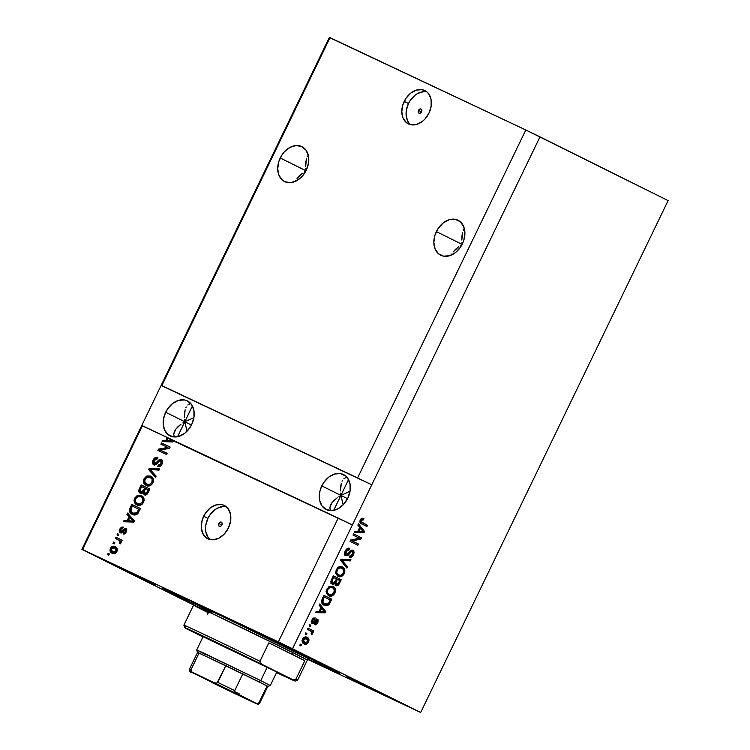 <?xml version="1.0" encoding="UTF-8"?>
<svg xmlns="http://www.w3.org/2000/svg" width="750" height="750" viewBox="0 0 750 750"><rect width="100%" height="100%" fill="white"/><g stroke="black" fill="none" stroke-linecap="round" stroke-linejoin="round"><path stroke-width="1.12" d="M418.472 110.391A2.325 1.716 116.5 0 1 421.05 109.041A2.325 1.716 116.5 0 1 421.566 111.853L420.403 113.119L419.006 113.213L418.209 112.088L418.472 110.391L419.634 109.125L421.031 109.031L421.828 110.156L421.566 111.853A2.325 1.716 116.5 0 1 418.988 113.203A2.325 1.716 116.5 0 1 418.472 110.391L421.537 111.919L418.472 110.391M426.881 91.922A18.581 13.697 -63.5 0 0 408.478 103.519L404.203 101.4A18.581 13.697 116.5 0 1 424.875 90.6A18.581 13.697 116.5 0 1 428.991 113.081L424.95 119.044L422.409 121.397L416.756 124.397L411.084 124.791L406.247 122.503L402.984 117.9L401.803 111.675L402.863 104.775L406.022 98.241L410.784 93.084L416.438 90.084L422.109 89.691L426.947 91.969L428.812 94.022L431.081 99.544L431.137 106.237L428.991 113.081A18.581 13.697 116.5 0 1 408.319 123.872A18.581 13.697 116.5 0 1 404.203 101.4L408.478 103.519A18.581 13.697 -63.5 0 0 410.578 124.688L410.522 124.631M218.766 523.5A2.325 1.716 116.5 0 1 221.353 522.15A2.325 1.716 116.5 0 1 221.859 524.963L220.697 526.228L219.3 526.322L218.503 525.197L218.766 523.5L219.938 522.234L221.325 522.141L222.122 523.266L221.859 524.963A2.325 1.716 116.5 0 1 219.281 526.312A2.325 1.716 116.5 0 1 218.766 523.5L221.831 525.028L218.766 523.5M226.331 506.784A18.581 13.697 -63.5 0 0 207.919 518.391L203.653 516.262A18.581 13.697 116.5 0 1 224.325 505.472A18.581 13.697 116.5 0 1 228.431 527.953L224.4 533.906L219.084 538.069L213.309 539.794L207.956 538.837L205.697 537.375L202.434 532.772L201.244 526.538L202.312 519.637L205.472 513.113L210.234 507.956L215.878 504.947L221.559 504.553L224.128 505.378L228.253 508.884L230.522 514.406L230.588 521.1L228.431 527.953A18.581 13.697 116.5 0 1 207.769 538.744A18.581 13.697 116.5 0 1 203.653 516.262L207.919 518.391A18.581 13.697 -63.5 0 0 210.028 539.55L209.963 539.494M461.953 242.194L462.216 244.462L461.953 242.194M461.944 235.959L461.822 240.009L462.572 232.481L461.944 235.959M463.688 229.688L463.397 230.241M436.369 231.6A19.509 14.381 116.5 0 1 458.072 220.266A19.509 14.381 116.5 0 1 462.384 243.872L460.481 247.181L455.475 252.6L449.541 255.75L443.588 256.163L438.506 253.772L435.084 248.934L433.837 242.391L434.962 235.144L438.272 228.291L443.278 222.881L449.203 219.722L455.166 219.309L460.247 221.709L463.669 226.547L464.916 233.081L463.791 240.328L462.384 243.872A19.509 14.381 116.5 0 1 440.681 255.206A19.509 14.381 116.5 0 1 436.369 231.6L462.122 244.416L436.369 231.6M305.822 168.562L306.084 170.831L305.822 168.562M305.812 162.328L305.691 166.369L306.441 158.841L305.812 162.328M307.556 156.056L307.266 156.609M280.238 157.969A19.509 14.381 116.5 0 1 301.941 146.634A19.509 14.381 116.5 0 1 306.253 170.241L302.016 176.494L296.438 180.862L290.381 182.681L284.756 181.669L282.375 180.131L278.953 175.294L277.706 168.759L278.831 161.512L282.141 154.659L284.475 151.706L290.053 147.338L296.109 145.528L301.734 146.531L306.066 150.225L308.447 156.019L308.512 163.05L306.253 170.241A19.509 14.381 116.5 0 1 284.55 181.566A19.509 14.381 116.5 0 1 280.238 157.969L305.991 170.775L280.238 157.969M340.65 493.125L340.912 495.394L321.806 485.887A19.509 14.381 116.5 0 1 343.509 474.553A19.509 14.381 116.5 0 1 347.831 498.159L343.584 504.412L338.016 508.781L331.95 510.6L326.325 509.587L321.994 505.903L319.613 500.1L319.547 493.069L320.4 489.431L323.709 482.578L328.716 477.159L334.65 474.009L340.603 473.597L345.684 475.988L347.644 478.144L350.025 483.938L350.091 490.969L347.831 498.159A19.509 14.381 116.5 0 1 326.128 509.484A19.509 14.381 116.5 0 1 321.806 485.887L340.912 495.394L350.044 491.25L340.912 495.394L333.675 510.366L340.912 495.394L340.65 493.125M340.641 486.891L340.519 490.941L341.269 483.403L340.641 486.891M342.384 480.619L342.094 481.172M345.891 477.525L343.941 478.631L345.891 477.525M184.519 419.484L184.781 421.753L165.675 412.247A19.509 14.381 116.5 0 1 187.378 400.912A19.509 14.381 116.5 0 1 191.7 424.519L189.787 427.828L184.791 433.247L178.856 436.397L172.894 436.809L167.822 434.409L164.4 429.581L163.153 423.038L164.269 415.791L167.578 408.938L172.584 403.519L178.519 400.369L184.472 399.956L187.181 400.819L191.512 404.503L193.894 410.297L193.959 417.328L191.7 424.519A19.509 14.381 116.5 0 1 169.997 435.853A19.509 14.381 116.5 0 1 165.675 412.247L184.781 421.753L193.912 417.619L184.781 421.753L177.544 436.725L184.781 421.753L184.519 419.484M184.509 413.25L184.388 417.3L185.137 409.762L184.509 413.25M186.253 406.978L185.963 407.531M189.759 403.884L187.809 404.991L189.759 403.884M191.428 425.062L184.781 421.753L192.413 405.975L184.781 421.753L187.05 431.212L184.781 421.753L191.428 425.062M347.559 498.694L340.912 495.394L348.544 479.616L340.912 495.394L343.181 504.844L340.912 495.394L347.559 498.694M263.934 635.747L311.981 658.734L263.934 635.747M107.803 562.116L100.641 558.413L118.369 566.653L155.025 584.784L107.803 562.116L101.466 558.722L118.941 566.916L155.85 585.103L107.803 562.116M193.697 604.837L194.494 605.241M353.85 680.494L346.697 676.791L364.425 685.031L401.869 703.481L357.863 682.481L346.725 676.791L360.094 682.969L401.897 703.481L353.85 680.494M185.597 599.972A98.484 1.031 25.8 0 1 162.609 588.084A98.484 1.031 25.8 0 1 219.553 614.541A98.484 1.031 25.8 0 1 316.95 661.922L339.834 673.809L308.119 659.297A98.484 1.031 25.8 0 0 339.938 673.809A98.484 1.031 25.8 0 0 316.95 661.922L185.55 598.406L162.713 588.197L193.744 604.012A98.484 1.031 25.8 0 1 185.597 599.972M182.859 422.925L184.781 421.753L182.859 422.925M178.003 426.694L181.078 424.153L175.697 429.281L178.003 426.694M174.244 431.822L175.697 429.281L173.691 434.203L174.384 436.978L173.691 434.203L174.488 431.269M338.991 496.566L340.912 495.394L338.991 496.566M334.134 500.334L337.209 497.794L331.828 502.922L334.134 500.334M330.375 505.453L331.828 502.922L329.822 507.844L330.516 510.609L329.822 507.844L330.619 504.9M304.163 172.003L306.084 170.831L304.163 172.003M299.306 175.772L302.372 173.231L297 178.359L299.306 175.772M295.547 180.891L295.791 180.338M460.294 245.644L462.216 244.462L460.294 245.644M455.438 249.403L458.503 246.862L453.131 251.991L455.438 249.403M451.678 254.531L451.922 253.978M161.822 385.603L357.6 477.938L525.806 129.994L330.028 37.65L161.822 385.603L330.028 37.65L329.334 37.5L161.128 385.453L371.784 484.8L539.991 136.856L525.806 129.994L357.6 477.938L371.784 484.8L292.528 648.741L420.666 712.5L668.119 200.606L539.991 136.856L371.784 484.8L161.128 385.453L329.334 37.5L525.806 129.994L668.119 200.606L420.666 712.5L307.856 659.475L420.666 712.5L292.528 648.741L352.378 524.953L338.194 518.091L172.472 439.931L173.203 440.756L172.622 441.938L162.141 441.591L162.75 440.325L165.844 440.522L167.306 437.494L142.416 425.747L82.566 549.544L278.353 641.878L338.194 518.091L278.353 641.878L292.528 648.741L82.566 549.544L142.416 425.747L141.722 425.597L161.128 385.453L161.822 385.603M167.794 447.431L160.894 444.178L161.484 442.959L170.156 447.056L169.528 448.35L160.228 450.028L167.137 453.291L166.556 454.5L157.875 450.413L158.513 449.109L167.794 447.431L158.513 449.109L157.875 450.413L166.556 454.5L167.137 453.291L160.228 450.028L169.528 448.35L170.156 447.056L161.484 442.959L160.894 444.178L167.794 447.431M153.825 464.934L152.466 462.975L153.281 459.666L155.259 457.584L157.903 457.519L157.425 458.794L155.569 458.897L154.341 460.106L153.609 462L153.947 463.387L155.653 463.575L158.756 460.05L160.35 459.328L162.009 459.984L162.666 461.981L161.709 464.728L159.516 466.547L157.753 466.416L158.231 465.141L159.787 465.084L161.053 463.603L161.475 461.897L160.491 460.631L159.253 461.006L156.066 464.709L153.825 464.934L156.769 464.109L159.675 460.697L160.744 460.725L161.053 463.603L158.231 465.141L157.753 466.416C159.478 467.016 160.922 466.228 162.084 464.034C163.031 461.925 162.787 460.416 161.353 459.516C159.891 459.075 158.588 459.759 157.434 461.55L154.388 463.706L154.041 460.641L157.425 458.794L157.903 457.519C155.991 456.797 154.388 457.641 153.084 460.059L154.088 460.556L153.084 460.059C152.044 462.319 152.287 463.95 153.825 464.934M155.503 477.366L148.613 469.584L149.222 468.328L159.591 468.919L158.981 470.166L149.963 469.369L156.113 476.1L155.503 477.366L156.113 476.1L149.963 469.369L158.981 470.166L159.591 468.919L149.222 468.328L148.613 469.584L149.738 470.147L150.066 469.472L149.738 470.147L148.613 469.584L155.503 477.366M146.306 477.647L148.209 476.475L147.084 475.912L144.056 478.725L145.059 479.222L144.056 478.725L146.634 476.081L150.234 475.959L152.737 477.769L153.562 480.666L151.575 484.781L149.766 485.803L147.487 485.887L145.463 485.006L143.906 483.263L143.456 480.834L144.056 478.725L143.719 482.794L146.25 485.456C148.734 486.731 150.966 485.887 152.953 482.925C154.05 479.475 153.281 477.206 150.638 476.128L147.084 475.912L151.753 476.691M136.894 497.119L138.797 495.938L137.672 495.375L134.644 498.188L135.647 498.684L134.644 498.188L137.222 495.553L140.822 495.422L143.325 497.231L144.15 500.138L142.172 504.244L140.363 505.275L138.084 505.35L136.05 504.478L134.503 502.725L134.044 500.297L134.644 498.188L134.306 502.256L136.847 504.919C139.322 506.194 141.553 505.359 143.541 502.397C144.647 498.938 143.869 496.669 141.225 495.591L137.672 495.375L142.35 496.153M129.075 516.581L126.975 514.331L127.594 513.066L134.456 520.903L133.884 522.084L123.403 521.737L124.013 520.472L127.097 520.669L129.075 516.581L127.097 520.669L124.013 520.472L123.403 521.737L133.884 522.084L134.456 520.903L127.594 513.066L126.975 514.331L128.1 514.894L128.484 514.097L128.1 514.894L126.975 514.331L129.075 516.581M108.759 555.169L107.522 554.587L108.112 553.369L109.35 553.95L108.759 555.169L109.35 553.95L108.112 553.369L107.522 554.587L108.759 555.169M112.134 553.219L110.222 551.494L110.297 548.569L112.022 546.581L114.947 546.516L117.103 548.372L117.094 551.062L115.312 553.228L112.134 553.219C113.906 554.175 115.5 553.584 116.916 551.456C117.703 548.991 117.15 547.388 115.228 546.647C113.447 545.653 111.834 546.225 110.381 548.372L111.281 548.822L110.381 548.372C109.594 550.875 110.175 552.488 112.134 553.219L112.059 553.181M114.197 543.919L112.959 543.328L113.55 542.119L114.787 542.7L114.197 543.919L114.787 542.7L113.55 542.119L112.959 543.328L114.197 543.919M118.584 540.009L115.312 538.462L115.903 537.253L122.213 540.225L121.622 541.444L120.619 540.966L121.144 542.644L120.15 543.919L119.466 543.038L120.047 541.266L118.584 540.009L119.766 540.834L119.466 543.038L120.15 543.919L121.041 542.934L120.619 540.966L121.622 541.444L122.213 540.225L115.903 537.253L115.312 538.462L118.584 540.009M118.247 535.556L117 534.966L117.591 533.747L118.828 534.338L118.247 535.556L118.828 534.338L117.591 533.747L117 534.966L118.247 535.556M120.394 532.828L119.4 531.759L119.334 530.156L121.284 527.222L123.188 527.053L122.709 528.319L121.547 528.413L120.609 529.5L120.825 531.544L124.791 528.384L126.169 528.703L126.778 529.903L125.719 532.997L123.591 534.038L123.637 532.678L124.622 532.584L125.503 531.384L125.353 529.753L122.128 532.734L120.394 532.828L125.353 529.753L125.391 531.647L123.637 532.678L123.169 533.953L126.309 532.031L125.812 528.478L121.537 531.534L120.825 531.544L120.609 529.5L122.709 528.319L123.188 527.053L119.756 528.994L120.647 529.444L119.756 528.994C118.941 530.803 119.147 532.087 120.394 532.828M132.347 514.378L130.378 512.953L129.384 510.591L131.784 504.403L140.456 508.491L137.166 514.191L135.009 514.969L132.347 514.378C134.1 515.438 135.919 515.175 137.794 513.581L140.456 508.491L131.784 504.403L130.116 507.853L131.119 508.35L130.116 507.853C128.925 511.2 129.675 513.375 132.347 514.378L132.206 514.312M140.278 493.284L138.759 490.734L141.188 484.931L149.869 489.028L146.466 494.691L144.113 494.691L143.194 492.675L141.713 493.519L140.278 493.284L143.194 492.675L144.375 494.841C145.903 495.347 147.15 494.616 148.106 492.656L149.869 489.028L141.188 484.931L139.444 488.541L140.456 489.037L139.444 488.541C138.366 490.809 138.647 492.394 140.278 493.284M193.641 604.997L81.881 549.394L141.722 425.597L81.881 549.394L193.641 604.997M359.306 538.209L353.044 535.097L353.634 533.878L361.5 537.797L360.881 539.091L352.219 540.909L358.491 544.031L357.9 545.25L350.034 541.331L350.663 540.028L359.306 538.209L350.663 540.028L350.034 541.331L357.9 545.25L358.491 544.031L352.219 540.909L360.881 539.091L361.5 537.797L353.634 533.878L353.044 535.097L359.306 538.209M345.75 555.806L344.569 553.884L344.934 551.691L346.603 549.038L348.637 548.128L349.791 548.381L349.312 549.647L348.038 549.581L346.753 550.519L345.759 552.441L345.928 554.259L347.494 554.428L350.494 550.875L351.984 550.125L353.812 551.241L353.709 554.109L351.534 557.053L349.331 557.203L349.819 555.938L351.262 555.853L352.669 553.941L352.753 551.944L351.581 551.409L347.831 555.534L345.75 555.806L348.506 554.934L351.319 551.503L352.303 551.512L352.481 554.363L353.419 554.775C354.375 552.666 354.206 551.175 352.903 550.312C351.581 549.891 350.344 550.584 349.219 552.394L346.312 554.578L346.116 551.541L349.312 549.647L349.791 548.381C348.056 547.697 346.537 548.559 345.244 550.978C344.203 553.237 344.372 554.85 345.75 555.806M346.847 568.106L340.763 560.503L341.372 559.247L350.934 559.659L350.325 560.906L342.019 560.269L347.466 566.841L346.847 568.106L347.466 566.841L342.019 560.269L350.325 560.906L350.934 559.659L341.372 559.247L340.763 560.503L346.847 568.106M338.006 576.281C340.256 577.509 342.347 576.638 344.288 573.666L343.359 573.225L344.288 573.666C345.431 570.216 344.803 567.984 342.394 566.962L339.122 566.803L336.216 569.644L338.7 566.981L342.394 566.962L344.691 569.372L344.288 573.666L341.616 576.431L338.006 576.281L335.756 573.684L336.216 569.644L335.756 573.684L338.1 576.328M328.594 595.753C330.844 596.981 332.934 596.1 334.875 593.128L333.947 592.697L334.875 593.128C336.028 589.688 335.391 587.447 332.981 586.425L329.709 586.266L326.812 589.106L329.709 586.266L332.981 586.425L335.278 588.834L335.006 592.856L332.213 595.894L328.594 595.753L326.344 593.156L326.812 589.106L326.344 593.156L328.688 595.791M320.991 607.444L319.134 605.25L319.744 603.984L325.8 611.644L325.228 612.825L315.553 612.656L316.163 611.391L319.012 611.541L320.991 607.444L319.012 611.541L316.163 611.391L315.553 612.656L325.228 612.825L325.8 611.644L319.744 603.984L319.134 605.25L320.991 607.444M300.872 645.909L299.747 645.356L300.338 644.138L301.462 644.691L300.872 645.909L301.462 644.691L300.338 644.138L299.747 645.356L300.872 645.909M304.069 643.913L302.175 641.55L303.056 638.409L305.466 636.938L308.128 637.997L309.028 640.087L308.128 642.816L306.366 644.175L304.088 643.931C305.663 644.831 307.153 644.222 308.55 642.094C309.366 639.628 308.906 638.053 307.162 637.35L307.162 637.35C305.559 636.384 304.041 636.984 302.625 639.141C301.8 641.634 302.278 643.228 304.069 643.913M306.309 634.659L305.184 634.097L305.775 632.878L306.9 633.441L306.309 634.659L306.9 633.441L305.775 632.878L305.184 634.097L306.309 634.659M310.434 630.862L307.462 629.381L308.053 628.162L313.781 631.013L313.191 632.231L312.272 631.781L312.703 633.431L311.737 634.716L311.137 633.853L311.7 631.987L310.434 630.862L311.494 631.659L311.137 633.853L311.737 634.716L312.6 633.722L312.272 631.781L313.191 632.231L313.781 631.013L308.053 628.162L307.462 629.381L310.434 630.862M310.284 626.447L309.159 625.884L309.75 624.666L310.866 625.228L310.284 626.447L310.866 625.228L309.75 624.666L309.159 625.884L310.284 626.447M312.375 623.709L311.391 621.666L313.172 618.281L315.159 617.934L314.672 619.2L313.594 619.303L312.694 620.409L312.375 621.6L312.966 622.481L316.275 619.359L318.122 619.828L317.869 622.819L315.684 624.862L314.887 624.778L315.375 623.513L317.025 622.453L316.997 620.55L313.978 623.587L312.375 623.709L317.072 620.578L317.025 622.453L315.375 623.513L314.887 624.778L317.869 622.819L317.541 619.303L313.472 622.406L312.816 622.425L312.694 620.409L314.672 619.2L315.159 617.934L311.916 619.913L312.375 623.709M324.084 605.203L322.228 603.684L321.497 601.425L323.934 595.322L331.8 599.231L328.556 604.941L326.531 605.747L324.084 605.203C325.669 606.234 327.366 605.934 329.166 604.322L331.8 599.231L323.934 595.322L322.266 598.772C321.047 602.109 321.656 604.256 324.084 605.203M332.203 584.147L331.078 582.966L330.938 581.278L333.347 575.85L341.212 579.769L337.866 585.45L335.691 585.487L334.913 583.5L333.516 584.353L332.203 584.147L334.913 583.5L335.925 585.628C337.322 586.106 338.503 585.366 339.459 583.397L341.212 579.769L333.347 575.85L331.603 579.459C330.525 581.728 330.722 583.294 332.203 584.147M359.728 527.297L357.872 525.112L358.491 523.847L364.547 531.497L363.975 532.688L354.3 532.509L354.909 531.244L357.75 531.394L359.728 527.297L357.75 531.394L354.909 531.244L354.3 532.509L363.975 532.688L364.547 531.497L358.491 523.847L357.872 525.112L359.728 527.297M360.253 519.928L361.688 518.381L363.928 518.625L363.441 519.891L361.509 519.928L360.994 521.653L367.528 525.328L366.947 526.538L360.431 523.078L359.859 521.991L360.253 519.928C359.55 522.056 360 523.378 361.603 523.884L366.947 526.538L367.528 525.328L361.153 521.953L361.144 520.444L363.441 519.891L363.928 518.625L361.688 518.381L360.253 519.928M300.328 644.156L301.462 644.691L300.328 644.156M306.45 637.069L307.791 639.656M307.725 641.7L308.55 642.094L307.725 641.7M306.225 642.956L303.516 643.603M304.509 643.716L306.356 642.844M307.772 639.9L306.431 637.05M302.147 640.978L304.659 642.703L303.422 639.581L306.581 638.569L307.744 641.653L304.594 642.675L302.006 640.584M303.319 637.828L305.344 637.978L303.712 637.688M306.478 638.513L305.344 637.978M303.422 639.581L302.597 639.188L303.422 639.581L303.403 641.606L304.781 642.759L306.619 642.816L307.809 641.522L307.772 639.628L306.216 638.4L304.556 638.409L303.422 639.581M303.356 642.084L304.594 642.675M305.278 637.95L306.581 638.569M305.766 632.906L306.9 633.441L305.766 632.906M308.044 628.191L313.781 631.013L312.534 630.431L311.962 631.631L312.534 630.431L308.044 628.191M311.194 631.453L312.272 631.781L311.081 631.275M311.559 633.234L312.6 633.722L311.559 633.234M309.731 624.694L310.866 625.228L309.731 624.694M312.356 618.722L313.669 618L313.434 618.609L314.672 619.2L312.844 618.553M311.869 620.016L312.694 620.409L311.869 620.016M311.391 621.703L312.816 622.425L311.259 621.534M316.847 619.181L317.137 620.616M317.044 622.425L317.869 622.819L317.044 622.425M315.731 623.559L315.178 624.019M315.506 619.959L317.072 620.578L315.169 620.138M315.309 620.212L316.406 620.728L315.309 620.212M314.344 621.422L315.422 621.928L314.344 621.422M313.266 622.491L311.841 623.306M311.897 623.306L313.491 622.219M316.144 620.794L316.012 621.337M314.869 624.188L316.041 623.203M317.128 620.634L316.622 618.938M319.453 604.594L324.562 611.053L325.8 611.644L324.562 611.053L324.347 611.512L319.453 604.594M324.216 611.775L323.991 612.244L325.228 612.825L323.991 612.244L315.825 612.094L324.694 611.831L319.191 611.156L320.128 611.597L321.713 608.297L324.694 611.831L320.784 607.866L321.713 608.297L320.128 611.597L324.216 611.775M323.925 595.341L331.8 599.231L330.562 598.65L329.991 599.841L330.562 598.65L323.925 595.341M329.278 602.1L330.206 602.531L329.278 602.1M323.653 603.506L326.419 604.472L328.125 603.844L329.166 604.322L328.341 603.628L324.684 603.994L321.928 602.222M327.919 603.741C326.119 605.353 324.431 605.644 322.847 604.622M323.419 604.875L325.969 605.053L327.628 604.069M321.497 601.5L324.684 603.994L321.431 601.275M324.262 596.991L330.291 599.991L328.341 603.628L330.291 599.991L323.334 596.55L324.262 596.991L323.259 599.081L322.331 598.641L323.259 599.081L324.262 596.991M321.75 601.987L322.987 602.569L323.259 599.081L322.669 601.866L324.684 603.994M332.297 586.153L334.294 589.603M331.903 594.75L328.097 595.472L330.591 595.453L332.306 594.403M334.284 590.297L333.628 587.428L332.1 586.041M328.2 594.066L326.709 593.006L326.044 591.469M328.106 587.128L330.872 586.931M328.069 594.009L329.203 594.544C327.384 593.803 326.897 592.144 327.731 589.556C329.175 587.353 330.731 586.716 332.381 587.634L331.144 587.053L332.381 587.634C334.294 588.356 334.809 590.034 333.956 592.688L331.228 594.919L328.134 594.047M327.731 589.556L326.803 589.116L327.731 589.556L327.459 592.772L328.941 594.403L331.613 594.853L333.712 593.137L334.341 589.744L332.662 587.784L329.991 587.409L327.731 589.556M326.147 591.975L329.203 594.544M331.144 587.053L328.556 586.903M333.328 575.878L341.212 579.769L339.975 579.188L339.394 580.378L339.975 579.188L333.328 575.878M334.575 582.159L335.147 583.762L336.694 584.456L338.531 582.956L339.459 583.397L338.747 582.516L336.384 584.344L334.819 583.538L334.519 582.431M337.144 584.456L335.4 585.225M330.881 581.7L334.913 583.5L333.834 582.994L334.725 582.253L335.812 582.741L334.734 582.234L335.353 581.147L332.784 582.928L330.806 581.466M331.584 583.781L333.666 582.919L330.956 583.566M335.128 585.188L337.538 583.987M337.35 579.356L339.703 580.528L338.747 582.516L339.703 580.528L336.422 578.916L337.35 579.356L336.319 581.503L335.391 581.072L336.319 581.503L337.35 579.356M336.384 584.344L335.812 582.741L336.319 581.503L335.747 583.284L336.384 584.344M333.675 577.528L336.431 578.897L335.353 581.147L336.431 578.897L332.747 577.087L333.675 577.528L332.512 579.938L331.584 579.506L332.512 579.938L333.675 577.528M332.784 582.928L332.034 581.166L331.088 580.725L332.034 581.166L332.512 579.938L331.997 581.775L332.784 582.928M341.709 566.691L343.706 570.131M341.316 575.278L337.5 576L340.003 575.991L341.709 574.941M343.697 570.834L343.041 567.966L341.512 566.569M337.613 574.603L336.112 573.544L335.456 572.006M337.519 567.666L339.431 567.225L341.794 568.172C343.697 568.884 344.222 570.572 343.369 573.216L340.641 575.456L337.547 574.575M337.481 574.547L338.616 575.081C336.797 574.341 336.3 572.672 337.144 570.094L336.216 569.653L337.144 570.094C338.588 567.891 340.134 567.253 341.794 568.172L337.969 567.431M335.559 572.503L338.616 575.081L341.4 575.241L342.834 574.087L343.8 571.922L342.844 568.856L340.05 567.797L337.584 569.344L336.694 572.587L338.616 575.081M349.444 559.594L349.088 560.325L350.325 560.906L340.781 559.678L343.012 561.394L341.775 560.812L346.219 566.259L347.466 566.841L346.219 566.259L345.9 566.916L346.219 566.259L340.781 559.678L349.088 560.325L349.444 559.594M341.091 559.828L342.019 560.269L341.091 559.828M346.35 549.206L348.066 549.066L348.422 548.137L348.066 549.066L349.312 549.647L346.547 549.094M345.188 551.1L346.116 551.541L345.188 551.1M344.559 553.472L346.312 554.578L344.456 553.181M352.219 550.125L352.8 552.019M349.331 557.203C350.906 557.775 352.266 556.969 353.419 554.775L352.491 554.344L349.819 555.938L349.331 557.203M350.916 556.003L349.491 556.791M350.344 550.819L352.303 551.512L350.081 550.913M350.325 551.034L351.319 551.503L350.325 551.034M349.003 552.684L349.894 553.097L349.003 552.684M347.466 554.447L348.506 554.934L347.466 554.447M347.269 554.344L344.513 555.216M345.15 555.403L347.1 554.513M349.144 556.828L351.366 555.516M352.791 552.141L352.078 549.994M353.625 533.906L361.5 537.797L360.262 537.206L359.634 538.509L360.881 539.091L359.634 538.509L350.981 540.328L358.491 544.031L357.253 543.45L356.672 544.641L357.253 543.45L350.981 540.328L359.634 538.509L360.262 537.206L353.625 533.906M358.191 524.456L363.309 530.916L364.547 531.497L363.094 531.366L358.191 524.456M362.963 531.628L362.738 532.097L363.975 532.688L362.738 532.097L354.562 531.956L363.441 531.684L357.938 531.009L358.866 531.45L360.459 528.159L363.441 531.684L359.531 527.719L360.459 528.159L358.866 531.45L362.963 531.628M361.359 519.038L362.203 519.309L362.606 518.241L362.203 519.309L363.441 519.891L360.816 519.038M360.216 520.003L361.144 520.444L360.216 520.003M359.841 521.269L367.528 525.328L366.291 524.738L365.719 525.928L366.291 524.738L359.822 521.231M108.656 555.122L109.228 553.931L108.112 553.369L109.341 553.978L108.656 555.122M112.387 547.697L115.884 547.003M112.584 553.397L111.094 550.266M116.062 547.078L113.822 546.863L111.947 548.203M111.197 549.741L111.338 552.056L112.697 553.472M116.438 552.45L113.991 552.619M117.337 550.106L115.772 548.419L117.384 550.462M114.647 547.866L112.912 547.528L111.272 548.831L111.197 550.613L112.659 551.972L113.784 552.525L112.659 551.972L114.394 552.3L116.034 550.997L116.925 551.447L116.034 550.997L116.175 549.403L114.647 547.866L116.034 550.997L112.659 551.972L111.272 548.831L114.647 547.866L115.847 548.466M115.772 548.419L114.787 547.931M113.644 552.459L116.044 552.684M112.659 551.972L113.7 552.488M114.094 543.872L114.675 542.672L113.55 542.119L114.778 542.719L114.094 543.872M116.447 538.997L117.028 537.806L115.903 537.253L122.194 540.244L117.028 537.806L116.447 538.997M120.562 543.581L119.466 543.038L120.562 543.581M121.087 542.822L119.981 542.269L121.087 542.822M120.881 541.388L119.709 540.562L120.891 541.388M118.144 535.5L118.716 534.309L117.591 533.747L118.819 534.356L118.144 535.5M121.669 528.347L122.991 527.569M126.45 528.9L122.119 532.163L120.825 531.544L122.663 532.097L121.537 531.534L122.663 532.097L123.563 531.112L122.438 530.55L123.563 531.112L126.938 529.041M125.747 533.147L124.5 533.962L124.763 533.241L123.637 532.678L125.494 533.25M126.281 532.087L125.391 531.647L126.281 532.087M120.966 533.016L120.403 531.084M123.159 527.531L121.528 528.516M120.403 531.019L121.125 533.156M120.375 531.309L120.412 531.872M124.772 521.784L125.137 521.034L124.013 520.472L125.137 521.034L128.428 520.809L125.137 521.034L124.772 521.784M130.013 517.519L128.1 514.894L130.013 517.519M133.012 520.312L134.391 521.625L129.431 521.306L134.391 521.625L131.016 518.016L133.012 520.312L131.888 519.75L133.012 520.312M129.9 517.453L134.156 521.512L128.306 520.744L129.431 521.306L128.306 520.744L129.9 517.453L131.016 518.016L129.9 517.453L128.306 520.744L133.266 521.072L129.9 517.453M132.328 506.156L132.9 504.956L131.784 504.403L140.447 508.519L132.9 504.956L132.328 506.156M132.769 514.556L130.566 510.375M130.631 510.047L130.894 512.597L133.078 514.744M132.009 514.012L132.703 514.528M137.775 513.638L135.966 514.237L133.8 513.591M133.809 513.6L131.053 511.697L131.194 508.181L132.206 506.091L139.856 509.728L138.853 509.231L137.859 511.284L138.863 511.781L137.859 511.284L136.884 512.859L137.944 513.384L136.884 512.859L132.947 513.169L134.062 513.722L138.009 513.422M132.947 513.169L136.406 513.253L138.853 509.231L132.206 506.091L130.678 510.975L133.922 513.656M137.972 505.481L134.306 502.256L135.431 502.819L135.216 500.466M141.947 495.984L139.266 495.806L137.053 496.959M135.366 499.791L135.525 503.053L137.559 505.275M138.356 504.169L140.794 504.694L137.456 503.719C135.45 502.931 134.859 501.253 135.666 498.656C137.137 496.462 138.787 495.844 140.625 496.8C142.716 497.559 143.344 499.266 142.519 501.928L139.669 504.131L140.794 504.694L142.012 504.291L140.203 504.703L138.281 504.122M142.35 497.681L143.803 499.172L144.113 500.747M140.625 496.8L138.028 496.528L135.666 498.656L135.497 501.9L137.456 503.719L140.072 504.066L142.519 501.928L143.522 502.425L142.519 501.928L142.678 498.609L140.869 496.922M144.113 500.541L141.881 497.438M137.456 503.719L138.45 504.216M141.741 486.684L142.312 485.494L141.188 484.931L149.85 489.047L142.312 485.494L141.741 486.684M145.5 495.403L144.309 493.238L143.194 492.675L144.309 493.238L145.003 495.066M140.822 493.481L139.959 490.772M140.016 490.556L139.941 492L140.906 493.547M147.403 493.931L144.825 493.556L146.278 493.369L147.3 491.756L148.303 492.253L147.3 491.756L148.266 489.759L149.269 490.266L145.669 488.541L144.637 490.688L145.669 488.541L148.266 489.759L147.3 491.756L144.825 493.556L144.141 491.925L144.637 490.688L143.541 492.497L141.984 492.619L143.184 492.684M144.178 491.766L144.628 493.453L147.234 494.053M141.619 486.628L145.659 488.559L144.656 488.062L143.578 490.303L144.581 490.809L143.578 490.303L140.859 492.066L141.984 492.619L140.859 492.066L139.987 490.275L141.619 486.628L139.987 490.275L140.859 492.066L142.781 491.616L144.656 488.062L141.619 486.628M143.194 492.675L144.159 491.831M147.375 486.019L143.719 482.794L144.844 483.356L144.628 480.994M151.359 476.522L148.678 476.334L146.466 477.497M144.778 480.319L145.031 483.825L146.972 485.803M151.809 484.566L149.906 485.241L147.694 484.659M151.753 478.219L153.216 479.709L153.525 481.275M150.028 477.338L146.522 477.497L144.628 480.891L145.744 483.534L150.197 485.222L149.072 484.669L151.931 482.456L152.934 482.953L151.931 482.456L152.091 479.147L150.028 477.338C152.128 478.097 152.756 479.803 151.931 482.456L149.072 484.669L146.869 484.247C144.863 483.469 144.262 481.781 145.078 479.194C146.55 477 148.2 476.381 150.028 477.338L150.272 477.459M153.525 481.069L151.294 477.966M147.769 484.697L150.197 485.222L151.791 484.575M146.869 484.247L147.863 484.744M150.103 469.387L150.347 468.891L149.222 468.328L159.356 469.397L150.347 468.891L150.103 469.387M155.728 476.906L149.738 470.147L155.728 476.906M155.016 459.3L157.8 457.8L155.85 458.475L154.622 459.853M156.778 464.137L154.388 463.706L156.666 464.203M158.391 462.028L157.434 461.55L158.391 462.028M159.853 460.631L161.934 459.909M161.634 465.028L159.356 465.703L159 466.641L159.356 465.703L158.231 465.141L161.091 465.544M162.047 464.1L161.053 463.603L162.047 464.1M162.6 462.506L160.744 460.725L162.15 461.466L162.6 462.666M154.378 465.113L153.6 462.469M153.675 462.075L154.453 465.188M160.912 465.647L160.106 465.844M161.991 459.919L159.637 460.837M162.028 444.713L162.609 443.522L161.484 442.959L170.147 447.075L162.609 443.522L162.028 444.713M161.353 450.581L167.128 453.309L161.353 450.581M159.019 450.947L159.628 449.672L158.513 449.109L159.628 449.672L168.919 447.994L159.628 449.672L159.019 450.947M173.203 440.756L352.378 524.953L371.784 484.8L161.128 385.453L141.722 425.597L167.306 437.494L165.844 440.522L162.75 440.325L162.141 441.591L172.622 441.938L173.203 440.756M163.519 441.637L163.875 440.887L162.75 440.325L163.875 440.887L167.166 440.663L163.875 440.887L163.519 441.637M168.309 437.991L167.306 437.494L168.309 437.991M172.519 439.978L170.953 439.237L173.138 441.478L168.169 441.159L173.138 441.478L169.828 438.684L172.903 441.366L167.044 440.606L168.169 441.159L167.044 440.606L168.319 437.972L167.044 440.606L172.012 440.925L168.319 437.972L172.519 439.978M223.041 506.541L217.275 508.266L214.5 510.075L209.738 515.231L207.919 518.391L205.772 525.234L205.519 528.666L205.838 531.928L208.097 537.45M423.6 91.678L417.825 93.403L415.059 95.213L410.287 100.369L408.478 103.519L406.322 110.372L406.069 113.803L407.259 120.028L408.656 122.587M203.091 636.694L276.178 671.709L226.969 647.625L203.728 637.022M309.197 659.053L231.525 620.691L194.466 603.309L207.9 610.491C194.653 603.947 180.366 596.494 211.931 611.372L294.637 651.403A1.856 1.369 -63.5 0 0 292.594 652.491L212.25 613.603C181.584 599.156 195.459 606.384 208.331 612.75L193.584 605.119L193.078 602.888M167.466 590.062L167.625 590.522A92.906 0.975 25.8 0 0 189.319 601.725L193.725 603.909A92.906 0.975 25.8 0 1 189.319 601.725L167.719 590.513L195.075 602.981L313.228 660.169A92.906 0.975 25.8 0 1 334.913 671.391A92.906 0.975 25.8 0 1 308.203 659.25M295.153 681.056A61.322 0.638 25.8 0 1 276.544 672.591L292.575 679.584A61.322 0.638 25.8 0 1 295.153 681.056L297.628 680.194A63.178 0.666 -154.2 0 0 295.912 679.172A63.178 0.666 25.8 0 1 297.638 680.184L307.341 660.112A63.178 0.666 -154.2 0 0 292.594 652.491L291.788 654.159A63.178 0.666 25.8 0 1 304.809 660.769L295.912 679.172L292.575 679.584L223.172 645.572L186.647 628.416L202.969 636.928L187.322 629.147A61.322 0.638 25.8 0 1 184.744 627.684A61.322 0.638 25.8 0 1 261.675 664.209L259.95 661.275L268.847 642.872A63.178 0.666 25.8 0 1 291.788 654.159L292.594 652.491A63.178 0.666 -154.2 0 0 230.119 622.097A63.178 0.666 -154.2 0 0 193.584 605.119L183.881 625.191A63.178 0.666 25.8 0 1 259.95 661.275A63.178 0.666 -154.2 0 0 183.881 625.2L184.744 627.684M207.572 614.316L208.331 612.75M185.597 626.213A63.178 0.666 25.8 0 1 183.881 625.191M167.625 590.522A92.906 0.975 25.8 0 1 220.941 615.281A92.906 0.975 25.8 0 1 313.228 660.169L334.819 671.381L307.472 658.913M207.9 610.491L211.969 612.506M309.403 659.119L307.341 660.112L292.594 652.491A1.856 1.369 116.5 0 1 294.637 651.403L293.166 651.722M304.809 660.769L268.847 642.872L304.809 660.769L268.847 642.872L259.95 661.275L261.675 664.209L292.575 679.584L295.912 679.172L304.809 660.769M239.747 694.125L234.619 691.594L239.747 694.125M207.544 680.166L245.691 698.409L207.544 680.166M206.222 654.891L196.678 649.959L203.212 652.847L260.738 680.606L267.225 667.2L260.738 680.606L270.281 685.538L260.738 680.606L258.694 681.694L242.822 673.894L267.797 686.409L258.694 681.694L267.131 685.988L258.703 703.172L255.881 703.219L235.106 692.569M190.847 670.078L199.041 653.034L258.694 681.694L260.738 680.606L196.678 649.959L197.541 652.444L225.844 665.672L216.947 683.119L214.35 682.847L191.438 671.728M198.206 652.847L197.541 652.444L189.45 669.169L190.95 669.759L199.041 653.034L197.541 652.434M189.984 670.134L190.031 670.641M191.006 672.009L257.194 703.997L190.359 671.644L233.203 692.794L254.812 702.984L257.409 703.612L259.05 702.722L259.716 703.134L259.05 702.722L267.131 685.988L225.844 665.672L217.753 682.406L234.731 690.619L242.822 673.894L234.731 690.619L217.753 682.406L216.019 683.278L214.35 682.847L236.278 693.469L235.031 692.475L234.619 690.938M232.463 692.362L233.203 692.794M190.125 669.581L190.95 669.759L191.353 671.634L192.741 672.656L191.672 672.422M254.887 703.022C259.725 704.644 256.744 704.85 259.716 703.134L267.806 686.4L270.281 685.547L276.816 672.038M203.203 636.459L196.678 649.959M191.578 672.375C189.75 672.019 189.047 670.95 189.45 669.169M233.175 692.775L211.303 682.191"/></g></svg>
